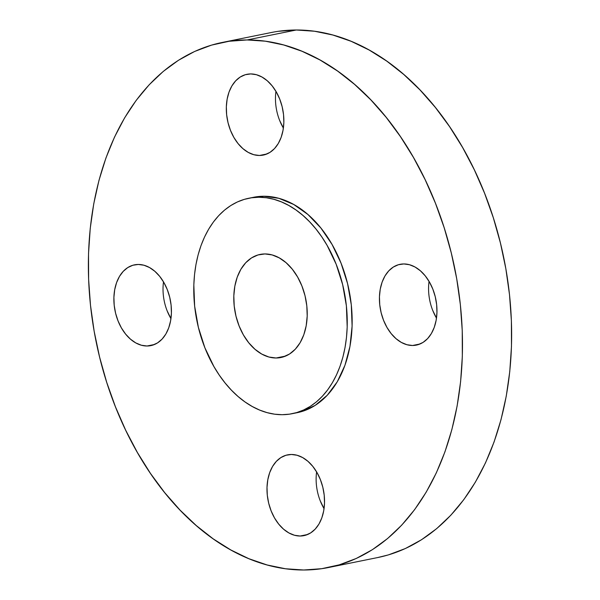 <?xml version="1.0" encoding="UTF-8"?>
<svg xmlns="http://www.w3.org/2000/svg" width="600" height="600" viewBox="0 0 600 600"><rect width="100%" height="100%" fill="white"/><g stroke="black" fill="none" stroke-linecap="round" stroke-linejoin="round"><path stroke-width="0.9" d="M147.015 346.005L154.5 344.49L147.015 346.005L152.483 345.21L157.567 342.877L162.083 339.105L165.855 334.028L168.735 327.84L170.61 320.782L171.413 313.132L171.105 305.175L169.71 297.225L167.273 289.582L163.89 282.532L159.69 276.36L154.837 271.298L149.52 267.54L143.933 265.23L138.3 264.457A41.205 28.155 78.6 0 1 170.745 302.407A41.205 28.155 78.6 0 1 150.833 345.623A41.205 28.155 78.6 0 1 147.015 346.005A41.205 28.155 78.6 0 1 114.562 308.062A41.205 28.155 78.6 0 1 134.475 264.847A41.205 28.155 78.6 0 1 138.3 264.457L132.833 265.252L127.74 267.585L123.225 271.365L119.453 276.442L116.58 282.63L114.705 289.68L113.903 297.33L114.203 305.288L115.597 313.237L118.035 320.888L121.417 327.93L125.618 334.103L130.47 339.165L135.795 342.923L141.375 345.233L147.015 346.005M259.447 155.475L266.94 153.96L259.447 155.475L264.915 154.68L270.007 152.347L274.522 148.575L278.288 143.498L281.168 137.31L283.043 130.252L283.845 122.602L283.545 114.645L282.142 106.695L279.705 99.052L276.322 92.002L272.13 85.83L267.278 80.767L261.952 77.01L256.365 74.7L250.733 73.927A41.205 28.155 78.6 0 1 283.178 111.877A41.205 28.155 78.6 0 1 263.272 155.093A41.205 28.155 78.6 0 1 259.447 155.475A41.205 28.155 78.6 0 1 227.002 117.532A41.205 28.155 78.6 0 1 246.915 74.317A41.205 28.155 78.6 0 1 250.733 73.927L245.265 74.722L240.18 77.055L235.665 80.835L231.892 85.912L229.013 92.093L227.138 99.15L226.335 106.8L226.642 114.757L228.038 122.708L230.475 130.358L233.858 137.4L238.058 143.572L242.91 148.635L248.228 152.392L253.815 154.703L259.447 155.475M412.553 345.495L420.045 343.972L412.553 345.495L418.02 344.7L423.105 342.368L427.627 338.587L431.393 333.51L434.272 327.322L436.147 320.272L436.95 312.623L436.643 304.665L435.248 296.715L432.81 289.065L429.428 282.022L425.235 275.85L420.382 270.788L415.058 267.03L409.47 264.72L403.838 263.947A41.205 28.155 78.6 0 1 436.283 301.89A41.205 28.155 78.6 0 1 416.37 345.105A41.205 28.155 78.6 0 1 412.553 345.495A41.205 28.155 78.6 0 1 380.108 307.545A41.205 28.155 78.6 0 1 400.02 264.33A41.205 28.155 78.6 0 1 403.838 263.947L398.37 264.743L393.285 267.075L388.763 270.847L384.998 275.925L382.118 282.112L380.243 289.17L379.44 296.82L379.748 304.778L381.142 312.728L383.58 320.37L386.963 327.42L391.162 333.593L396.015 338.655L401.332 342.413L406.92 344.722L412.553 345.495M300.12 536.025L307.605 534.502L300.12 536.025L305.58 535.23L310.673 532.898L315.188 529.118L318.96 524.04L321.832 517.852L323.715 510.803L324.51 503.153L324.21 495.195L322.815 487.245L320.377 479.595L316.995 472.553L312.795 466.38L307.942 461.317L302.625 457.56L297.038 455.25L291.405 454.478A41.205 28.155 78.6 0 1 323.85 492.42A41.205 28.155 78.6 0 1 303.938 535.635A41.205 28.155 78.6 0 1 300.12 536.025A41.205 28.155 78.6 0 1 267.668 498.075A41.205 28.155 78.6 0 1 287.58 454.86A41.205 28.155 78.6 0 1 291.405 454.478L285.938 455.272L280.845 457.605L276.33 461.377L272.558 466.455L269.685 472.643L267.81 479.7L267.007 487.35L267.308 495.308L268.702 503.257L271.14 510.9L274.522 517.95L278.722 524.123L283.575 529.185L288.9 532.942L294.48 535.252L300.12 536.025M328.582 567.502L377.73 557.55A267.855 183.015 -101.4 0 0 507.15 276.645A267.855 183.015 -101.4 0 0 296.25 30L247.103 39.953A267.855 183.015 78.6 0 1 458.002 286.597A267.855 183.015 78.6 0 1 328.582 567.502A267.855 183.015 78.6 0 1 303.75 570L285.487 568.763L267.127 564.975L248.843 558.69L230.82 549.96L213.225 538.875L196.23 525.533L180 510.067L164.685 492.63L150.442 473.385L137.4 452.513L125.685 430.222L115.41 406.725L106.68 382.252L99.578 357.03L94.162 331.312L90.495 305.332L88.613 279.353L88.523 253.62L90.24 228.382L93.735 203.888L98.977 180.36L105.922 158.032L114.502 137.123L124.635 117.833L136.215 100.335L149.137 84.817L163.267 71.415L178.485 60.262L194.64 51.465L211.567 45.112L229.11 41.265L247.103 39.953L296.25 30A267.855 183.015 -101.4 0 0 271.418 32.498L222.27 42.45A267.855 183.015 78.6 0 1 247.103 39.953L265.365 41.19L283.725 44.977L302.002 51.262L320.025 59.992L337.62 71.078L354.615 84.42L370.853 99.885L386.16 117.323L400.41 136.567L413.452 157.44L425.168 179.73L435.442 203.228L444.173 227.7L451.275 252.923L456.69 278.64L460.357 304.62L462.24 330.6L462.33 356.332L460.612 381.57L457.118 406.065L451.868 429.592L444.923 451.92L436.342 472.83L426.217 492.12L414.638 509.618L401.715 525.135L387.577 538.537L372.36 549.69L356.212 558.487L339.285 564.84L321.735 568.688L303.75 570A267.855 183.015 78.6 0 1 92.85 323.355A267.855 183.015 78.6 0 1 222.27 42.45M292.32 413.67L297.233 412.68A109.89 75.082 -101.4 0 0 350.325 297.435A109.89 75.082 -101.4 0 0 263.805 196.245L258.892 197.243A109.89 75.082 78.6 0 1 345.413 298.433A109.89 75.082 78.6 0 1 292.32 413.67A109.89 75.082 78.6 0 1 282.127 414.697L274.635 414.188L267.105 412.635L259.605 410.062L252.21 406.478L244.995 401.933L238.02 396.457L231.36 390.112L225.083 382.957L219.233 375.06L213.885 366.502L204.862 347.715L198.368 327.33L194.64 306.12L193.83 284.903L194.535 274.553L195.968 264.495L198.12 254.85L200.97 245.685L204.495 237.105L208.65 229.192L213.397 222.015L218.7 215.647L224.498 210.15L230.737 205.575L237.368 201.968L244.312 199.365L251.513 197.782L258.892 197.243L263.805 196.245A109.89 75.082 -101.4 0 0 253.62 197.272L248.7 198.27A109.89 75.082 78.6 0 1 258.892 197.243L266.385 197.752L273.915 199.305L281.415 201.885L288.81 205.462L296.025 210.015L303 215.483L309.66 221.827L315.938 228.983L321.788 236.88L327.135 245.445L336.157 264.225L342.653 284.618L346.38 305.827L347.19 327.038L346.485 337.395L345.053 347.445L342.9 357.097L340.05 366.255L336.532 374.835L332.37 382.748L327.623 389.925L322.32 396.293L316.522 401.79L310.282 406.365L303.653 409.972L296.707 412.582L289.507 414.158L282.127 414.697A109.89 75.082 78.6 0 1 195.608 313.515A109.89 75.082 78.6 0 1 248.7 198.27M276.067 357.998L285.63 356.062L276.067 357.998A52.582 35.925 78.6 0 1 234.667 309.577A52.582 35.925 78.6 0 1 260.077 254.438A52.582 35.925 78.6 0 1 264.952 253.942A52.582 35.925 78.6 0 1 306.353 302.362A52.582 35.925 78.6 0 1 280.942 357.51A52.582 35.925 78.6 0 1 276.067 357.998L283.043 356.985L289.538 354.007L295.305 349.192L300.112 342.712L303.788 334.815L306.18 325.815L307.2 316.05L306.81 305.903L305.032 295.755L301.92 285.998L297.608 277.013L292.252 269.138L286.058 262.673L279.263 257.88L272.138 254.933L264.952 253.942L257.978 254.955L251.483 257.933L245.715 262.755L240.907 269.235L237.233 277.125L234.84 286.125L233.82 295.89L234.21 306.045L235.987 316.192L239.1 325.942L243.413 334.935L248.775 342.81L254.962 349.267L261.757 354.067L268.882 357.015L276.067 357.998M296.918 412.74L301.62 411.585L315.195 405.375L327.24 395.295L337.29 381.757L344.962 365.257L349.965 346.447L352.103 326.048L351.293 304.83L347.572 283.62L341.07 263.235L332.055 244.447L320.858 227.993L307.913 214.493L293.722 204.472L278.827 198.308L263.805 196.245L253.327 197.333M377.528 557.588L388.433 554.888L405.36 548.535L421.515 539.737L436.732 528.585L450.862 515.183L463.785 499.665L475.365 482.168L485.498 462.877L494.077 441.967L501.022 419.64L506.265 396.112L509.76 371.618L511.478 346.38L511.388 320.647L509.505 294.668L505.838 268.688L500.423 242.97L493.32 217.748L484.59 193.275L474.315 169.778L462.6 147.488L449.558 126.615L435.315 107.37L420 89.933L403.77 74.468L386.775 61.125L369.18 50.04L351.157 41.31L332.873 35.025L314.513 31.237L296.25 30L278.265 31.312M163.507 281.88A41.205 28.155 -101.4 0 0 170.947 318.63L167.19 310.935M275.947 91.35A41.205 28.155 -101.4 0 0 283.388 128.1L279.623 120.405M429.053 281.37A41.205 28.155 -101.4 0 0 436.493 318.12L432.728 310.418M316.612 471.9A41.205 28.155 -101.4 0 0 324.053 508.65L320.295 500.947"/></g></svg>
